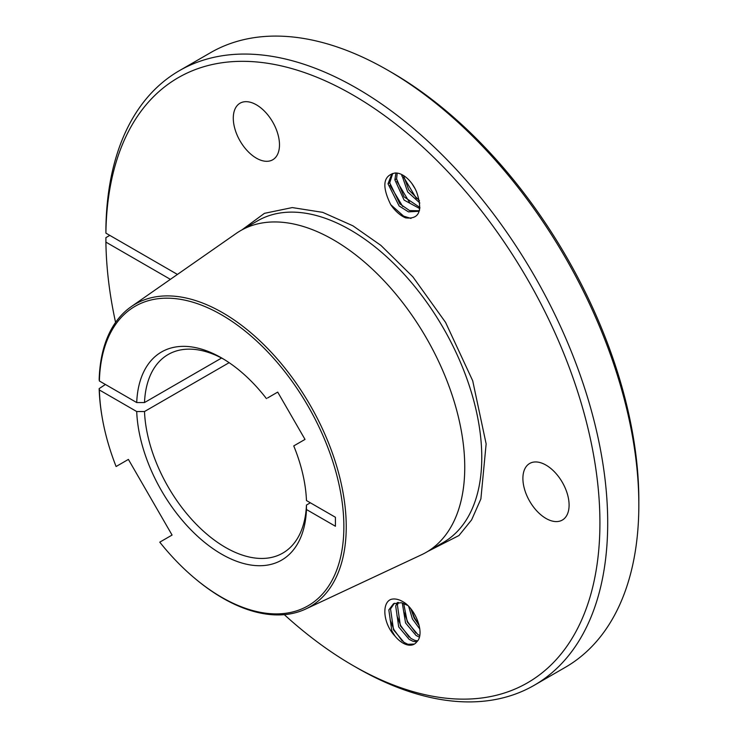<?xml version="1.0" encoding="UTF-8"?>
<svg xmlns="http://www.w3.org/2000/svg" width="738" height="738" viewBox="0 0 738 738"><rect width="100%" height="100%" fill="white"/><g stroke="black" fill="none" stroke-linecap="round" stroke-linejoin="round"><path stroke-width="1.11" d="M638.831 504.875L638.831 500.382A349.342 201.695 -120 0 0 391.804 72.527L387.92 70.285A354.849 204.869 60 0 1 387.92 70.285A354.849 204.869 60 0 1 638.831 504.875A354.849 204.869 60 0 1 565.336 667.318L534.211 685.288A354.849 204.869 60 0 1 356.786 667.715L352.893 665.473A349.342 201.695 60 0 1 284.315 614.662M390.098 619.708L393.926 629.671L402.219 641.027M396.961 615.75L400.78 625.704L409.083 637.069M403.824 611.784L407.644 621.747L415.946 633.103M411.057 609.182L414.507 617.78L419.027 624.874M416.73 641.875C424.553 634.957 417.56 612.909 405.568 603.426A27.952 16.135 -120 0 0 402.893 601.673A27.952 16.135 -120 0 0 390.762 599.468C381.472 603.269 383.299 623.979 395.005 636.082A22.694 13.099 -120 0 0 402.893 643.029A22.694 13.099 -120 0 0 414.239 644.145A22.694 13.099 -120 0 0 416.73 641.875L413.049 641.322L409.175 639.394L398.695 626.913L395.688 605.963L397.413 602.457M407.754 605.455L401.315 602.706L393.548 603.684L388.825 609.92L391.832 630.879L395.005 636.082M414.396 644.062L407.902 644.292L404.027 642.364L393.548 629.892L390.54 608.933L394.433 603.232M417.625 640.879L414.765 640.335L410.891 638.407L400.411 625.925L397.404 604.966L398.529 602.402M419.738 635.593L417.754 634.449L407.275 621.968L403.686 603.416M402.275 602.946L405.559 622.955L416.038 635.436L419.378 637.171M419.212 625.612L414.138 618.001L410.918 609.007M408.658 606.387L412.422 618.988L419.83 629.034M256.39 158.163A32.666 18.865 60 0 1 235.044 129.381A32.666 18.865 60 0 1 240.053 103.2A32.666 18.865 60 0 1 256.39 104.814A32.666 18.865 60 0 1 277.728 133.606A32.666 18.865 60 0 1 272.719 159.786A32.666 18.865 60 0 1 256.39 158.163M545.991 518.445A32.666 18.865 60 0 1 524.653 489.654A32.666 18.865 60 0 1 529.663 463.473A32.666 18.865 60 0 1 545.991 465.097A32.666 18.865 60 0 1 567.337 493.879A32.666 18.865 60 0 1 562.328 520.059A32.666 18.865 60 0 1 545.991 518.445M411.011 218.439L403.603 216.114L390.762 204.712A27.952 16.135 -120 0 0 402.893 216.52A27.952 16.135 -120 0 0 405.568 217.858C419.202 219.481 422.92 210.957 416.73 192.286A22.694 13.099 -120 0 0 402.893 175.164A22.694 13.099 -120 0 0 395.005 173.006L391.832 173.882L388.004 183.817L399.147 205.994L408.483 211.88L417.92 211.336L419.571 210.109M402.736 206.52L389.987 185.183M409.599 202.553L396.85 181.216M416.463 198.596L403.714 177.258M177.434 274.435L105.903 233.134L105.903 228.642A354.849 204.869 60 0 1 179.362 70.682A354.849 204.869 60 0 1 356.786 88.256A354.849 204.869 60 0 1 588.601 400.946A354.849 204.869 60 0 1 534.211 685.288M179.362 70.682L210.487 52.712A354.849 204.869 60 0 1 387.911 70.285L391.804 72.527M221.594 358.041L144.5 402.551L136.714 402.551L99.381 380.993L99.169 379.618A174.74 100.885 60 0 1 131.087 306.759L236.123 233.494A185.699 107.213 60 0 1 240.597 230.643A185.699 107.213 60 0 1 333.447 239.841A185.699 107.213 60 0 1 454.756 403.483A185.699 107.213 60 0 1 426.296 552.282A185.699 107.213 60 0 1 421.592 554.736L305.615 609.053A174.74 100.885 60 0 1 222.673 598.094A174.74 100.885 60 0 1 196.751 579.957L195.939 579.284A172.923 99.833 60 0 1 159.768 542.162L172.074 535.059L128.394 459.414L116.097 466.517A172.923 99.833 60 0 1 102.038 416.629A172.923 99.833 60 0 1 99.381 389.978L99.169 388.603L105.405 384.47M131.087 306.759A174.74 100.885 60 0 1 222.673 312.737A174.74 100.885 60 0 1 337.967 470.65A174.74 100.885 60 0 1 305.615 609.053M99.381 380.993A172.923 99.833 60 0 1 221.594 314.849A172.923 99.833 60 0 1 343.862 526.637A172.923 99.833 60 0 1 221.594 597.236A172.923 99.833 60 0 1 195.939 579.284M310.347 502.79L306.454 505.041L306.464 509.534L335.421 526.249L335.421 517.264L306.464 500.548A120.156 69.372 -120 0 0 293.742 445.909L305.015 439.405L277.709 392.109L267.507 398.003M99.381 389.978L136.714 411.536A120.156 69.372 -120 0 0 221.594 554.146A120.156 69.372 -120 0 0 306.464 509.534M306.454 505.041A114.648 66.199 60 0 1 282.802 553.085A114.648 66.199 60 0 1 225.477 547.411A114.648 66.199 60 0 1 144.5 411.536L229.131 362.681M109.796 235.385L105.903 237.627L105.903 242.119L170.386 279.351M136.714 411.536L144.5 411.536M390.762 204.712C381.666 186.161 383.087 175.598 395.005 173.006M395.937 172.987L394.867 179.86L404.11 200.09L419.839 208.651M401.684 174.528L407.634 191.889L419.857 203.015M411.988 183.679L415.226 188.956M419.525 200.791L408.797 189.915L403.492 175.524M419.959 207.498L404.083 196.88L396.583 178.864L397.21 173.089M418.787 210.764L409.562 210.57L399.931 203.946L389.719 182.83L392.727 173.448M105.903 233.134A349.342 201.695 60 0 1 355.495 96.503A349.342 201.695 60 0 1 599.92 524.349A349.342 201.695 60 0 1 352.893 665.473M115.58 322.414A349.342 201.695 60 0 1 105.903 242.119M266.446 398.612A120.156 69.372 -120 0 0 221.594 357.939A120.156 69.372 -120 0 0 136.714 402.551M144.5 402.551A114.648 66.199 60 0 1 168.153 354.508A114.648 66.199 60 0 1 223.559 359.102M102.038 416.629L101.862 415.586A174.74 100.885 60 0 1 99.169 388.603M427.791 551.415L458.962 535.53L471.61 519.893L480.881 498.943L486.139 443.879L472.698 380.753L445.577 322.405L412.846 276.796L380.891 245.385L352.893 225.8L322.718 212.359L292.266 207.581L264.444 213.337L242.101 229.776M426.296 552.282L443.317 542.458A185.699 107.213 -120 0 0 471.776 393.649A185.699 107.213 -120 0 0 350.467 230.016A185.699 107.213 -120 0 0 257.617 220.819L240.597 230.643M401.73 175.893L402.939 175.192M394.867 179.86L396.583 178.864M388.004 183.817L389.719 182.83M417.92 211.336L419.498 210.422"/></g></svg>
